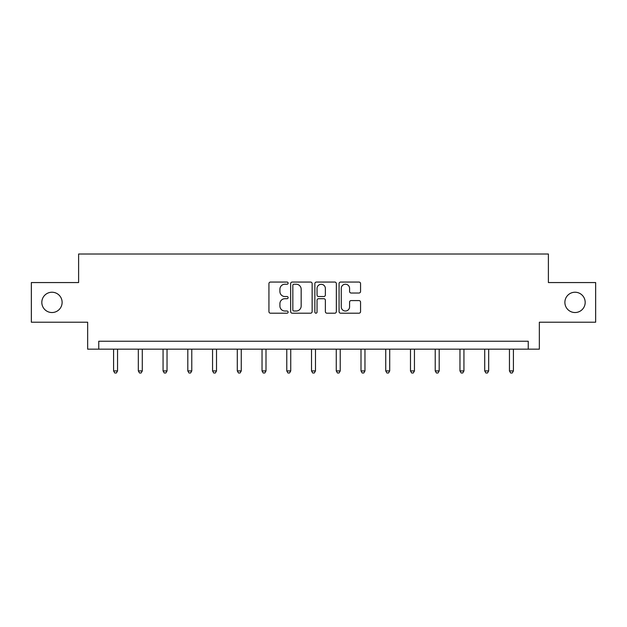 <?xml version="1.0" encoding="UTF-8"?>
<svg xmlns="http://www.w3.org/2000/svg" width="627" height="627" viewBox="0 0 627 627"><rect width="100%" height="100%" fill="white"/><g stroke="black" fill="none" stroke-linecap="round" stroke-linejoin="round"><path stroke-width="0.94" d="M288.122 283.145A1.089 1.089 0 0 0 287.033 282.056L270.496 282.056A1.56 1.56 0 0 0 268.936 283.616L268.936 311.635A1.56 1.56 0 0 0 270.496 313.194L287.033 313.194A1.089 1.089 0 0 0 288.122 312.105A1.089 1.089 0 0 0 287.033 311.016L284.893 311.016A4.985 4.985 0 0 1 279.916 306.031L279.916 303.695A4.985 4.985 0 0 1 284.893 298.711L287.033 298.711A1.089 1.089 0 0 0 288.122 297.621A1.089 1.089 0 0 0 287.033 296.532L284.893 296.532A4.985 4.985 0 0 1 279.916 291.555L279.916 289.219A4.985 4.985 0 0 1 284.893 284.235L287.033 284.235A1.089 1.089 0 0 0 288.122 283.145M564.88 302.379A10.15 10.15 0 0 0 575.03 312.536A10.15 10.15 0 0 0 585.179 302.379A10.15 10.15 0 0 0 575.03 292.229A10.15 10.15 0 0 0 564.88 302.379M41.821 302.379A10.15 10.15 0 0 0 51.97 312.536A10.15 10.15 0 0 0 62.12 302.379A10.15 10.15 0 0 0 51.97 292.229A10.15 10.15 0 0 0 41.821 302.379M358.997 293.028A1.56 1.56 0 0 0 360.556 291.477L360.556 283.616A1.56 1.56 0 0 0 358.997 282.056L340.626 282.056A1.56 1.56 0 0 0 339.074 283.616L339.074 311.635A1.56 1.56 0 0 0 340.626 313.194L358.997 313.194A1.56 1.56 0 0 0 360.556 311.635L360.556 302.136A1.56 1.56 0 0 0 358.997 300.584L351.136 300.584A1.56 1.56 0 0 0 349.576 302.136L349.576 306.846A4.162 4.162 0 0 1 345.414 311.016A4.162 4.162 0 0 1 341.253 306.846L341.253 288.396A4.162 4.162 0 0 1 345.414 284.235A4.162 4.162 0 0 1 349.576 288.396L349.576 291.477A1.56 1.56 0 0 0 351.136 293.028L358.997 293.028M528.247 349.168L539.345 349.168L539.345 322.207L595.65 322.207L595.65 282.558L548.39 282.558L548.39 254.006L78.61 254.006L78.61 282.558L31.35 282.558L31.35 322.207L87.655 322.207L87.655 349.168L528.247 349.168L528.247 341.237L98.752 341.237L98.752 349.168M312.136 283.616A1.56 1.56 0 0 0 310.584 282.056L292.213 282.056A1.56 1.56 0 0 0 290.654 283.616L290.654 311.635A1.56 1.56 0 0 0 292.213 313.194L310.584 313.194A1.56 1.56 0 0 0 312.136 311.635L312.136 283.616M316.416 282.056L334.787 282.056A1.56 1.56 0 0 1 336.346 283.616L336.346 311.635A1.56 1.56 0 0 1 334.787 313.194L326.926 313.194A1.56 1.56 0 0 1 325.374 311.635L325.374 300.27A1.56 1.56 0 0 0 323.814 298.711L318.602 298.711A1.56 1.56 0 0 0 317.043 300.27L317.043 312.105A1.089 1.089 0 0 1 315.953 313.194A1.089 1.089 0 0 1 314.864 312.105L314.864 283.616A1.56 1.56 0 0 1 316.416 282.056M293.922 284.235A1.089 1.089 0 0 0 292.833 285.324L292.833 309.926A1.089 1.089 0 0 0 293.922 311.016L296.179 311.016A4.985 4.985 0 0 0 301.164 306.031L301.164 289.219A4.985 4.985 0 0 0 296.179 284.235L293.922 284.235M325.374 288.475A4.162 4.162 0 0 0 321.204 284.313A4.162 4.162 0 0 0 317.043 288.475L317.043 294.98A1.56 1.56 0 0 0 318.602 296.532L323.814 296.532A1.56 1.56 0 0 0 325.374 294.98L325.374 288.475M113.581 349.168L113.581 370.925L117.547 370.925L117.547 349.168M117.547 370.925L116.363 372.994L114.772 372.994L113.581 370.925M138.324 349.168L138.324 370.925L142.29 370.925L142.29 349.168M142.29 370.925L141.099 372.994L139.515 372.994L138.324 370.925M163.067 349.168L163.067 370.925L167.033 370.925L167.033 349.168M167.033 370.925L165.841 372.994L164.258 372.994L163.067 370.925M187.81 349.168L187.81 370.925L191.776 370.925L191.776 349.168M191.776 370.925L190.584 372.994L189.001 372.994L187.81 370.925M212.553 349.168L212.553 370.925L216.519 370.925L216.519 349.168M216.519 370.925L215.327 372.994L213.744 372.994L212.553 370.925M237.296 349.168L237.296 370.925L241.254 370.925L241.254 349.168M241.254 370.925L240.07 372.994L238.479 372.994L237.296 370.925M262.031 349.168L262.031 370.925L265.997 370.925L265.997 349.168M265.997 370.925L264.813 372.994L263.222 372.994L262.031 370.925M286.774 349.168L286.774 370.925L290.74 370.925L290.74 349.168M290.74 370.925L289.549 372.994L287.965 372.994L286.774 370.925M311.517 349.168L311.517 370.925L315.483 370.925L315.483 349.168M315.483 370.925L314.292 372.994L312.708 372.994L311.517 370.925M336.26 349.168L336.26 370.925L340.226 370.925L340.226 349.168M340.226 370.925L339.035 372.994L337.451 372.994L336.26 370.925M361.003 349.168L361.003 370.925L364.969 370.925L364.969 349.168M364.969 370.925L363.778 372.994L362.187 372.994L361.003 370.925M385.746 349.168L385.746 370.925L389.704 370.925L389.704 349.168M389.704 370.925L388.521 372.994L386.93 372.994L385.746 370.925M410.481 349.168L410.481 370.925L414.447 370.925L414.447 349.168M414.447 370.925L413.256 372.994L411.673 372.994L410.481 370.925M435.224 349.168L435.224 370.925L439.19 370.925L439.19 349.168M439.19 370.925L437.999 372.994L436.416 372.994L435.224 370.925M459.967 349.168L459.967 370.925L463.933 370.925L463.933 349.168M463.933 370.925L462.742 372.994L461.158 372.994L459.967 370.925M484.71 349.168L484.71 370.925L488.676 370.925L488.676 349.168M488.676 370.925L487.485 372.994L485.901 372.994L484.71 370.925M509.453 349.168L509.453 370.925L513.419 370.925L513.419 349.168M513.419 370.925L512.228 372.994L510.637 372.994L509.453 370.925"/></g></svg>
